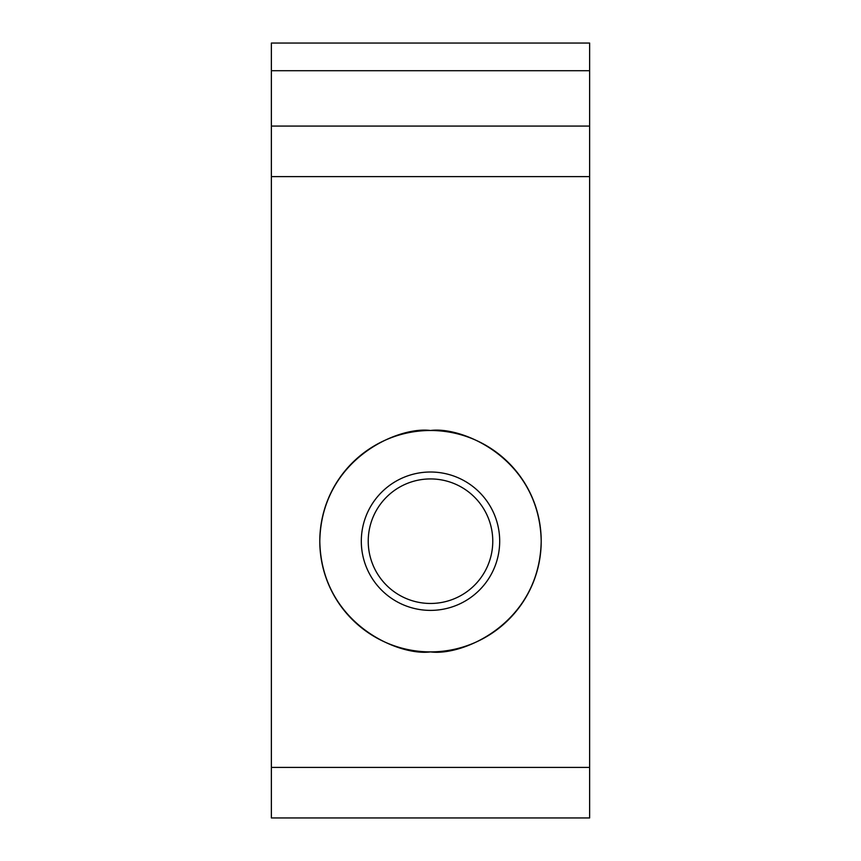 <?xml version="1.0" encoding="UTF-8"?>
<svg xmlns="http://www.w3.org/2000/svg" width="861" height="861" viewBox="0 0 861 861"><rect width="100%" height="100%" fill="white"/><g stroke="black" fill="none" stroke-linecap="round" stroke-linejoin="round"><path stroke-width="1.29" d="M430.5 610.384A69.192 69.192 0 0 1 361.308 541.203A69.192 69.192 0 0 1 430.5 472.011A69.192 69.192 0 0 1 499.692 541.203A69.192 69.192 0 0 1 430.5 610.384M430.5 478.931A62.272 62.272 0 0 0 368.228 541.203A62.272 62.272 0 0 0 430.5 603.464A62.272 62.272 0 0 0 492.772 541.203A62.272 62.272 0 0 0 430.5 478.931M430.5 430.5C398.116 426.055 321.314 459.268 319.797 541.203C321.314 623.138 398.116 656.351 430.5 651.895C462.884 656.351 539.686 623.138 541.203 541.203C539.686 459.268 462.884 426.055 430.5 430.5A110.703 110.703 0 0 0 319.797 541.203A110.703 110.703 0 0 0 430.5 651.895A110.703 110.703 0 0 0 541.203 541.203A110.703 110.703 0 0 0 430.5 430.5M589.634 126.072L271.366 126.072L271.366 43.05L589.634 43.05L589.634 176.602L271.366 176.602L271.366 767.42L589.634 767.42L589.634 817.95L271.366 817.95L271.366 767.42M589.634 176.602L589.634 767.42M271.366 176.602L271.366 126.072M271.366 70.72L589.634 70.72"/></g></svg>
